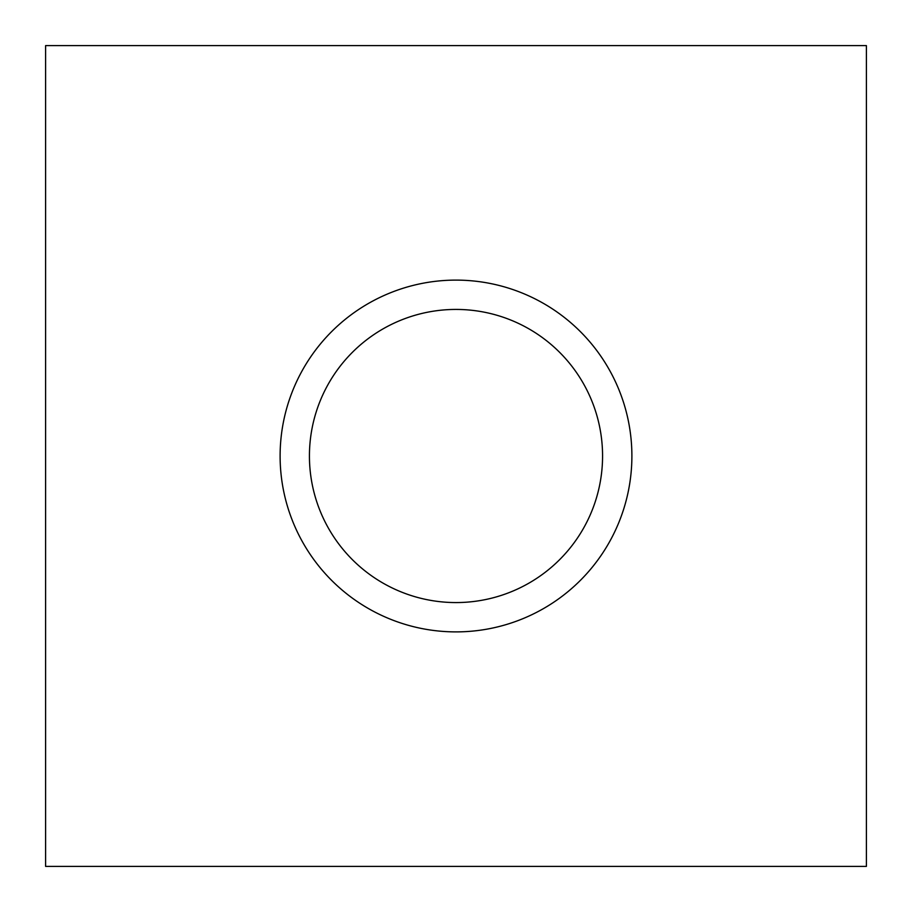 <?xml version="1.0" encoding="UTF-8"?>
<svg xmlns="http://www.w3.org/2000/svg" width="912" height="912" viewBox="0 0 912 912"><rect width="100%" height="100%" fill="white"/><g stroke="black" fill="none" stroke-linecap="round" stroke-linejoin="round"><path stroke-width="1.37" d="M456 631.891A175.891 175.891 0 0 1 280.109 456A175.891 175.891 0 0 1 456 280.109A175.891 175.891 0 0 1 631.891 456A175.891 175.891 0 0 1 456 631.891M456 309.43A146.57 146.57 0 0 0 309.43 456A146.57 146.57 0 0 0 456 602.57A146.57 146.57 0 0 0 602.57 456A146.57 146.57 0 0 0 456 309.43M866.4 866.4L866.4 45.6L45.6 45.6L45.6 866.4L866.4 866.4"/></g></svg>
